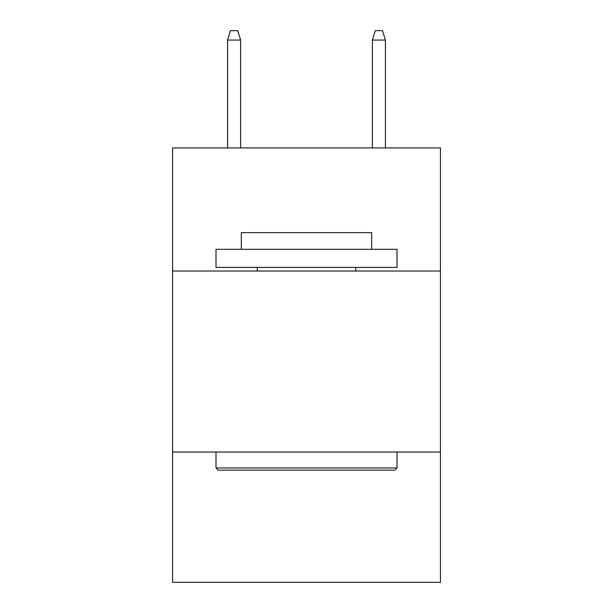 <?xml version="1.0" encoding="UTF-8"?>
<svg xmlns="http://www.w3.org/2000/svg" width="613" height="613" viewBox="0 0 613 613"><rect width="100%" height="100%" fill="white"/><g stroke="black" fill="none" stroke-linecap="round" stroke-linejoin="round"><path stroke-width="0.92" d="M440.44 271.023L440.44 147.94L172.559 147.94L172.559 271.023L440.44 271.023L440.44 582.35L172.559 582.35L172.559 271.023M440.44 452.026L172.559 452.026M218.167 470.125L215.998 467.957L397.002 467.957L394.833 470.125L218.167 470.125M397.002 249.299L397.002 267.406L215.998 267.406L215.998 249.299L397.002 249.299M241.338 249.299L241.338 232.649L371.662 232.649L371.662 249.299M397.002 452.026L397.002 467.957M215.998 452.026L215.998 467.957M355.732 267.406L355.732 271.023M257.268 267.406L257.268 271.023M240.618 147.94L240.618 40.06L227.584 40.06L227.584 147.94M227.584 40.06L230.48 30.65L237.721 30.65L240.618 40.06M372.382 40.06L375.279 30.65L382.52 30.65L385.416 40.06L372.382 40.06L372.382 147.94M385.416 40.06L385.416 147.94"/></g></svg>
